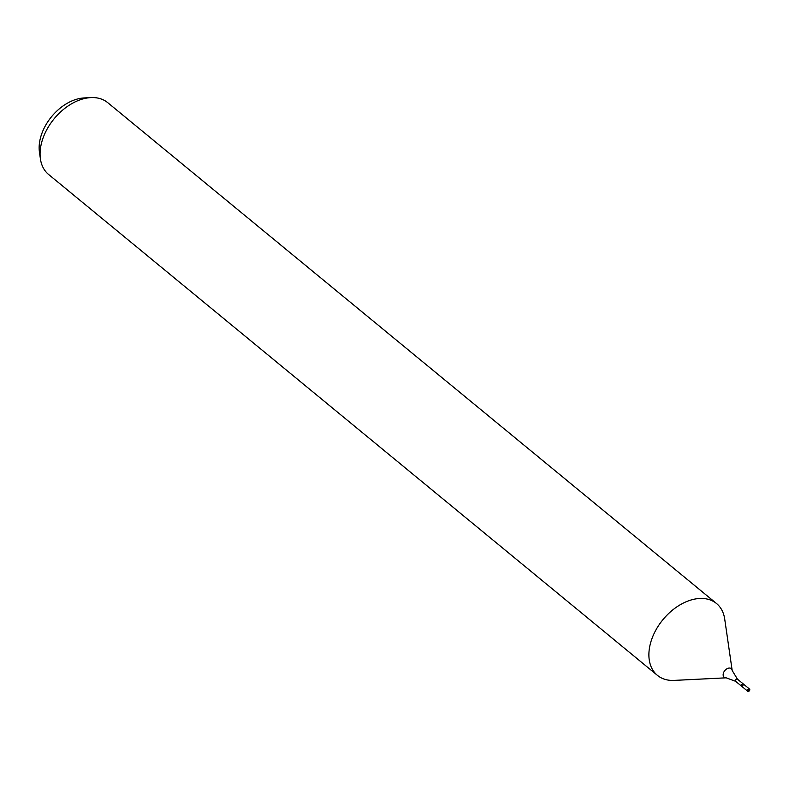 <?xml version="1.0" encoding="UTF-8"?>
<svg xmlns="http://www.w3.org/2000/svg" width="789" height="789" viewBox="0 0 789 789"><rect width="100%" height="100%" fill="white"/><g stroke="black" fill="none" stroke-linecap="round" stroke-linejoin="round"><path stroke-width="1.18" d="M732.182 670.502L724.706 619.04A46.512 31.126 129.4 0 0 716.52 603.526A46.512 31.126 129.4 0 0 700.602 598.447A46.512 31.126 129.4 0 0 656.123 629.602A46.512 31.126 129.4 0 0 657.415 675.354A46.512 31.126 129.4 0 0 674.22 680.404L726.166 677.83A5.553 3.718 129.4 0 1 723.424 673.086A5.553 3.718 129.4 0 1 729.312 668.046A5.553 3.718 129.4 0 1 732.182 670.502L737.468 679.181L743.425 684.083A1.391 0.937 129.4 0 0 741.66 686.243A1.391 0.937 129.4 0 0 742.952 683.935A1.391 0.937 129.4 0 0 741.66 686.243L747.775 691.272A1.391 0.937 129.4 0 0 749.55 689.122A1.391 0.937 129.4 0 0 747.775 691.272M716.52 603.526L107.718 102.649A46.512 31.126 129.4 0 0 91.81 97.57A46.512 31.126 129.4 0 0 90.922 97.599L84.107 97.944A41.136 27.526 129.4 0 0 39.45 152.218L40.426 158.974A46.512 31.126 129.4 0 0 48.622 174.487L657.415 675.354M90.922 97.599A46.512 31.126 129.4 0 0 40.426 158.974M748.258 691.43L749.037 690.503M673.333 680.434L726.058 677.83M747.538 690.839L748.258 691.43L749.037 690.503L747.942 689.606M737.468 679.181A1.391 0.937 129.4 0 0 735.693 681.341L741.66 686.243M726.166 677.83L735.693 681.341M743.425 684.083L749.55 689.122"/></g></svg>
